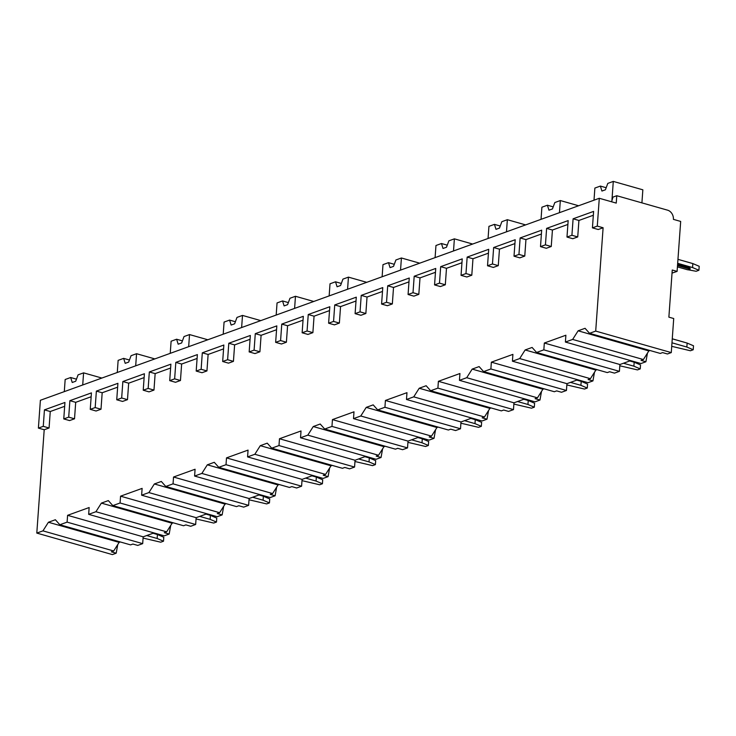 <?xml version="1.0" encoding="UTF-8"?>
<svg xmlns="http://www.w3.org/2000/svg" width="736" height="736" viewBox="0 0 736 736"><rect width="100%" height="100%" fill="white"/><g stroke="black" fill="none" stroke-linecap="round" stroke-linejoin="round"><path stroke-width="1.1" d="M611.598 201.784L612.95 197.101L616.777 195.721L616.244 203.099L599.288 198.278L40.388 400.274L38.392 428.094L44.206 429.75L36.8 533.085L112.378 554.594L116.196 553.205L111.357 551.834L113.684 550.988L119.14 542.377L120.299 541.963M672.032 273.102L677.092 271.4L680.68 221.435L673.412 219.365A7.765 6.109 70.1 0 0 667.644 210.192L616.777 195.721M647.45 353.142L645.904 361.762L640.964 363.547L565.395 342.047L572.654 339.425L578.119 330.814L585.065 328.302L589.545 333.316L660.275 353.436L662.612 352.599L667.451 353.979L671.278 352.59L673.716 318.522L668.877 317.152L672.253 270.02L677.092 271.4M645.904 361.762L641.056 360.382L643.384 359.545L648.848 350.934L650.008 350.52M590.419 378.69L519.69 358.57L512.422 361.192L588 382.692L592.931 380.908L588.092 379.528L590.419 378.69L595.875 370.079L597.034 369.656M519.69 358.57L525.145 349.959L532.1 347.447L536.581 352.461L607.31 372.582L609.638 371.744L614.486 373.124L619.418 371.34L619.905 364.522L630.688 360.622M537.446 397.836L466.716 377.706L459.448 380.337L535.026 401.838L539.966 400.053L535.118 398.673L537.446 397.836L542.901 389.224L544.06 388.801M466.716 377.706L472.172 369.104L479.127 366.592L483.607 371.606L554.337 391.727L556.664 390.89L561.513 392.26L566.444 390.485L566.932 383.668L577.723 379.767M484.472 416.981L413.742 396.851L406.484 399.482L482.052 420.983L486.993 419.198L482.144 417.818L484.472 416.981L489.937 408.37L491.096 407.946M413.742 396.851L419.207 388.249L426.153 385.728L430.634 390.752L501.372 410.872L503.7 410.035L508.539 411.406L513.48 409.621L513.967 402.813L524.75 398.912M431.508 436.126L360.778 415.996L353.51 418.628L429.088 440.128L434.019 438.343L429.18 436.963L431.508 436.126L436.963 427.515L438.122 427.092M360.778 415.996L366.234 407.385L373.189 404.874L377.669 409.897L448.399 430.017L450.726 429.171L455.575 430.551L460.506 428.766L460.994 421.958L471.785 418.057M378.534 455.262L307.804 435.142L300.536 437.773L376.114 459.273L381.055 457.488L376.206 456.108L378.534 455.262L383.99 446.66L385.149 446.237M307.804 435.142L313.26 426.53L320.215 424.019L324.696 429.042L395.425 449.162L397.753 448.316L402.601 449.696L407.532 447.911L408.02 441.103L418.812 437.202M325.56 474.407L254.831 454.287L247.572 456.909L323.141 478.418L328.081 476.634L323.233 475.254L325.56 474.407L331.025 465.805L332.184 465.382M254.831 454.287L260.296 445.676L267.242 443.164L271.722 448.187L342.461 468.308L344.788 467.461L349.628 468.841L354.568 467.056L355.056 460.248L365.838 456.348M272.596 493.552L201.866 473.432L194.598 476.054L270.176 497.554L275.108 495.779L270.268 494.399L272.596 493.552L278.052 484.941L279.211 484.527M201.866 473.432L207.322 464.821L214.277 462.309L218.758 467.323L289.487 487.453L291.815 486.606L296.663 487.986L301.594 486.202L302.082 479.394L312.874 475.493M219.622 512.698L148.893 492.577L141.625 495.199L217.203 516.7L222.143 514.915L217.295 513.544L219.622 512.698L225.078 504.086L226.237 503.672M148.893 492.577L154.348 483.966L161.304 481.454L165.784 486.468L236.514 506.598L238.841 505.752L243.69 507.132L248.621 505.347L249.108 498.53L259.9 494.638M166.649 531.843L95.919 511.722L88.66 514.344L164.229 535.845L169.17 534.06L164.321 532.689L166.649 531.843L172.114 523.232L173.273 522.818M95.919 511.722L101.384 503.111L108.33 500.6L112.81 505.614L183.549 525.743L185.877 524.897L190.716 526.277L195.656 524.492L196.144 517.675L206.926 513.783M36.8 533.085L42.955 530.868L48.41 522.256L55.366 519.745L59.846 524.759L130.576 544.879L132.903 544.042L137.752 545.422L142.683 543.637L143.17 536.82L153.962 532.928M677.957 259.348L692.843 263.58L692.558 267.554L677.672 263.322M692.843 263.58L699.2 266.285L698.915 270.268L692.558 267.554M698.915 270.268L696.136 271.271L688.464 269.845M677.516 265.558L689.282 268.907A1.794 0.543 4.1 0 1 690.028 269.413L690.11 268.272A1.794 0.543 -175.9 0 0 689.365 267.775L677.598 264.426M693.22 349.756L686.854 347.042L687.139 343.068L693.505 345.782L693.22 349.756L690.432 350.759L671.729 346.334M671.977 342.81L686.854 347.042M687.139 343.068L672.262 338.836M672.262 338.799L684.029 342.148M690.028 269.413A1.794 0.543 4.1 0 1 689.034 269.827A1.794 0.543 4.1 0 1 687.194 269.661L677.424 266.883M640.246 368.902L633.889 366.188L634.174 362.213L640.532 364.927L640.246 368.902L637.468 369.904L619.813 365.783M623.484 363.234L633.889 366.188M634.174 362.213L629.758 360.962M629.814 360.944L631.065 361.293M587.273 388.047L580.916 385.333L581.201 381.358L587.558 384.072L587.273 388.047L584.494 389.05L566.849 384.928M570.51 382.38L580.916 385.333M581.201 381.358L576.785 380.107M576.849 380.089L578.091 380.438M534.308 407.192L527.942 404.478L528.227 400.504L534.594 403.218L534.308 407.192L531.521 408.195L513.875 404.073M517.537 401.516L527.942 404.478M528.227 400.504L523.82 399.252M525.532 399.74A1.794 0.543 -175.9 0 0 525.118 399.584L523.876 399.234M481.335 426.328L474.978 423.623L475.263 419.649L481.62 422.354L481.335 426.328L478.556 427.34L460.902 423.209M464.572 420.661L474.978 423.623M475.263 419.649L470.847 418.398M470.902 418.37L472.153 418.729M428.361 445.473L422.004 442.768L422.289 438.794L428.646 441.499L428.361 445.473L425.583 446.485L407.937 442.354M411.599 439.806L422.004 442.768M422.289 438.794L417.873 437.543M417.938 437.515L419.18 437.874M375.397 464.618L369.03 461.914L369.316 457.939L375.682 460.644L375.397 464.618L372.609 465.63L354.964 461.5M358.625 458.951L369.03 461.914M369.316 457.939L364.909 456.688M364.964 456.66L366.206 457.019M322.423 483.764L316.066 481.059L316.351 477.084L322.708 479.789L322.423 483.764L319.645 484.766L301.99 480.645M305.661 478.096L316.066 481.059M316.351 477.084L311.935 475.824M311.99 475.806L313.242 476.164M269.45 502.909L263.092 500.204L263.378 496.23L269.735 498.934L269.45 502.909L266.671 503.912L249.026 499.79M252.687 497.242L263.092 500.204M263.378 496.23L258.962 494.969M260.682 495.457A1.794 0.543 -175.9 0 0 260.268 495.31L259.026 494.951M216.485 522.054L210.119 519.349L210.404 515.375L216.77 518.08L216.485 522.054L213.707 523.057L196.052 518.935M199.714 516.387L210.119 519.349M210.404 515.375L205.997 514.114M207.708 514.602A1.794 0.543 -175.9 0 0 207.294 514.455L206.052 514.096M163.512 541.199L157.154 538.494L157.44 534.52L163.797 537.225L163.512 541.199L160.733 542.202L143.078 538.08M146.749 535.532L157.154 538.494M157.44 534.52L153.024 533.26M153.079 533.241L154.33 533.6M117.742 544.585L116.196 553.205M594.476 372.287L592.931 380.908M541.503 391.432L539.966 400.053M488.538 410.578L486.993 419.198M435.565 429.723L434.019 438.343M382.591 448.859L381.055 457.488M329.627 468.004L328.081 476.634M276.653 487.149L275.108 495.779M223.68 506.294L222.143 514.915M170.715 525.44L169.17 534.06M589.545 333.316L595.7 331.09L671.278 352.59M42.955 530.868L113.684 550.988M572.654 339.425L643.384 359.545M536.581 352.461L543.84 349.839L619.418 371.34M483.607 371.606L490.875 368.975L566.444 390.485M430.634 390.752L437.902 388.12L513.48 409.621M377.669 409.897L384.928 407.266L460.506 428.766M324.696 429.042L331.964 426.411L407.532 447.911M271.722 448.187L278.99 445.556L354.568 467.056M218.758 467.323L226.016 464.701L301.594 486.202M165.784 486.468L173.052 483.846L248.621 505.347M112.81 505.614L120.078 502.992L195.656 524.492M59.846 524.759L67.105 522.137L142.683 543.637M100.998 409.225L95.183 407.569L90.252 409.354L96.066 411.01L100.998 409.225L102.184 392.757L117.64 387.173M127.484 399.657L121.67 398.001L116.739 399.786L122.553 401.433L127.484 399.657L128.671 383.189L144.127 377.596M153.971 390.08L148.157 388.424L143.226 390.209L149.04 391.865L153.971 390.08L155.149 373.612L170.614 368.028M180.458 380.512L174.644 378.856L169.712 380.641L175.518 382.288L180.458 380.512L181.636 364.044L197.101 358.46M206.945 370.935L201.13 369.279L196.19 371.064L202.004 372.72L206.945 370.935L208.122 354.467L223.578 348.882M233.432 361.367L227.617 359.711L222.677 361.496L228.491 363.152L233.432 361.367L234.609 344.899L250.065 339.314M259.909 351.79L254.095 350.134L249.164 351.918L254.978 353.574L259.909 351.79L261.096 335.322L276.552 329.737M286.396 342.222L280.582 340.566L275.65 342.35L281.465 344.006L286.396 342.222L287.574 325.754L303.039 320.169M312.883 332.644L307.068 330.998L302.137 332.773L307.952 334.429L312.883 332.644L314.06 316.186L329.526 310.592M339.37 323.076L333.555 321.42L328.615 323.205L334.429 324.861L339.37 323.076L340.547 306.608L356.012 301.024M365.856 313.499L360.042 311.852L355.102 313.637L360.916 315.284L365.856 313.499L367.034 297.04L382.49 291.447M392.343 303.931L386.529 302.275L381.588 304.06L387.403 305.716L392.343 303.931L393.521 287.463L408.977 281.879M418.821 294.354L413.006 292.707L408.075 294.492L413.89 296.139L418.821 294.354L420.008 277.895L435.464 272.302M445.308 284.786L439.493 283.13L434.562 284.915L440.376 286.571L445.308 284.786L446.485 268.318L461.95 262.734M471.794 275.218L465.98 273.562L461.049 275.347L466.863 276.994L471.794 275.218L472.972 258.75L488.437 253.156M498.281 265.641L492.467 263.985L487.526 265.77L493.341 267.426L498.281 265.641L499.459 249.173L514.924 243.588M524.768 256.073L518.954 254.417L514.013 256.202L519.828 257.858L524.768 256.073L525.946 239.605L541.402 234.02M551.246 246.496L545.44 244.84L540.5 246.624L546.314 248.28L551.246 246.496L552.432 230.028L567.888 224.443M577.732 236.928L571.918 235.272L566.987 237.056L572.801 238.712L577.732 236.928L578.919 220.46L593.336 215.252M599.288 198.278L597.292 226.099L592.425 227.856L598.239 229.512L603.106 227.755L595.7 331.09M565.395 342.047L565.883 335.23L544.327 343.022L543.84 349.839M512.422 361.192L512.909 354.375L491.363 362.167L490.875 368.975M459.448 380.337L459.936 373.52L438.389 381.312L437.902 388.12M406.484 399.482L406.971 392.665L385.416 400.458L384.928 407.266M353.51 418.628L353.998 411.81L332.451 419.603L331.964 426.411M300.536 437.773L301.024 430.956L279.478 438.748L278.99 445.556M247.572 456.909L248.06 450.101L226.504 457.884L226.016 464.701M194.598 476.054L195.086 469.246L173.54 477.029L173.052 483.846M141.625 495.199L142.122 488.391L120.566 496.174L120.078 502.992M88.66 514.344L89.148 507.536L67.592 515.32L67.105 522.137M44.206 429.75L49.073 427.993L50.25 411.525L64.667 406.318M74.52 418.793L68.706 417.146L63.765 418.931L69.58 420.578L74.52 418.793L75.698 402.334L91.154 396.741M597.292 226.099L603.106 227.755M38.392 428.094L43.258 426.337L49.073 427.993M592.425 227.856L593.612 211.398L573.105 218.804L578.919 220.46M95.183 407.569L96.37 391.101L117.916 383.318L116.739 399.786M90.252 409.354L91.43 392.886L69.883 400.678L75.698 402.334M68.706 417.146L69.883 400.678M63.765 418.931L64.943 402.463L44.436 409.869L50.25 411.525M43.258 426.337L44.436 409.869M571.918 235.272L573.105 218.804M566.987 237.056L568.164 220.588L546.618 228.381L552.432 230.028M545.44 244.84L546.618 228.381M540.5 246.624L541.678 230.166L520.131 237.949L525.946 239.605M518.954 254.417L520.131 237.949M514.013 256.202L515.2 239.734L493.644 247.526L499.459 249.173M492.467 263.985L493.644 247.526M487.526 265.77L488.713 249.302L467.158 257.094L472.972 258.75M465.98 273.562L467.158 257.094M461.049 275.347L462.226 258.879L440.68 266.662L446.485 268.318M439.493 283.13L440.68 266.662M434.562 284.915L435.74 268.447L414.193 276.239L420.008 277.895M413.006 292.707L414.193 276.239M408.075 294.492L409.253 278.024L387.706 285.807L393.521 287.463M386.529 302.275L387.706 285.807M381.588 304.06L382.766 287.592L361.22 295.384L367.034 297.04M360.042 311.852L361.22 295.384M355.102 313.637L356.288 297.169L334.733 304.952L340.547 306.608M333.555 321.42L334.733 304.952M328.615 323.205L329.802 306.737L308.246 314.53L314.06 316.186M307.068 330.998L308.246 314.53M302.137 332.773L303.315 316.314L281.768 324.098L287.574 325.754M280.582 340.566L281.768 324.098M275.65 342.35L276.828 325.882L255.282 333.675L261.096 335.322M254.095 350.134L255.282 333.675M249.164 351.918L250.341 335.46L228.795 343.243L234.609 344.899M227.617 359.711L228.795 343.243M222.677 361.496L223.854 345.028L202.308 352.82L208.122 354.467M201.13 369.279L202.308 352.82M196.19 371.064L197.377 354.596L175.821 362.388L181.636 364.044M174.644 378.856L175.821 362.388M169.712 380.641L170.89 364.173L149.334 371.965L155.149 373.612M148.157 388.424L149.334 371.965M143.226 390.209L144.403 373.741L122.857 381.533L128.671 383.189M121.67 398.001L122.857 381.533M96.37 391.101L102.184 392.757M641.912 202.869L642.85 189.814L613.29 181.406L607.789 183.402L605.415 189.787L601.938 191.047L600.383 186.079L606.179 187.726M594.007 200.192L594.872 188.066L600.383 186.079M611.956 200.017L613.29 181.406M76.47 379.169L70.674 377.522L72.229 382.49L75.707 381.23L78.08 374.845L83.591 372.858L101.872 378.056M64.299 391.635L65.164 379.509L70.674 377.522M82.717 384.974L83.591 372.858M553.205 206.871L547.409 205.224L548.964 210.192L552.442 208.932L554.815 202.547L560.326 200.551L578.606 205.758M541.034 219.337L541.898 207.212L547.409 205.224M559.452 212.676L560.326 200.551M500.241 226.016L494.436 224.37L496 229.338L499.477 228.077L501.851 221.692L507.352 219.696L525.633 224.903M488.06 238.482L488.934 226.357L494.436 224.37M506.488 231.822L507.352 219.696M447.267 245.162L441.471 243.515L443.026 248.474L446.504 247.222L448.877 240.838L454.379 238.841L472.659 244.048M435.096 257.628L435.96 245.502L441.471 243.515M453.514 250.967L454.379 238.841M394.294 264.307L388.498 262.66L390.052 267.619L393.53 266.368L395.904 259.974L401.414 257.986L419.695 263.184M382.122 276.764L382.987 264.647L388.498 262.66M400.54 270.112L401.414 257.986M341.329 283.452L335.524 281.796L337.088 286.764L340.566 285.513L342.939 279.119L348.441 277.132L366.721 282.33M329.148 295.909L330.022 283.792L335.524 281.796M347.576 289.257L348.441 277.132M288.356 302.597L282.56 300.941L284.114 305.909L287.592 304.658L289.966 298.264L295.467 296.277L313.748 301.475M276.184 315.054L277.049 302.938L282.56 300.941M294.602 308.402L295.467 296.277M235.382 321.742L229.586 320.086L231.141 325.054L234.618 323.803L236.992 317.409L242.503 315.422L260.783 320.62M223.21 334.199L224.075 322.083L229.586 320.086M241.629 327.538L242.503 315.422M182.418 340.888L176.612 339.232L178.176 344.2L181.654 342.948L184.028 336.554L189.529 334.567L207.81 339.765M170.237 353.344L171.111 341.219L176.612 339.232M188.664 346.684L189.529 334.567M129.444 360.024L123.648 358.377L125.203 363.345L128.68 362.084L131.054 355.7L136.556 353.712L154.836 358.91M117.272 372.49L118.137 360.364L123.648 358.377M135.691 365.829L136.556 353.712M648.848 350.934L578.119 330.814M619.905 364.522L544.327 343.022M595.875 370.079L525.145 349.959M566.932 383.668L491.363 362.167M542.901 389.224L472.172 369.104M513.967 402.813L438.389 381.312M489.937 408.37L419.207 388.249M460.994 421.958L385.416 400.458M436.963 427.515L366.234 407.385M408.02 441.103L332.451 419.603M383.99 446.66L313.26 426.53M355.056 460.248L279.478 438.748M331.025 465.805L260.296 445.676M302.082 479.394L226.504 457.884M278.052 484.941L207.322 464.821M249.108 498.53L173.54 477.029M225.078 504.086L154.348 483.966M196.144 517.675L120.566 496.174M172.114 523.232L101.384 503.111M143.17 536.82L67.592 515.32M119.14 542.377L48.41 522.256M689.282 268.907L689.365 267.775"/></g></svg>
